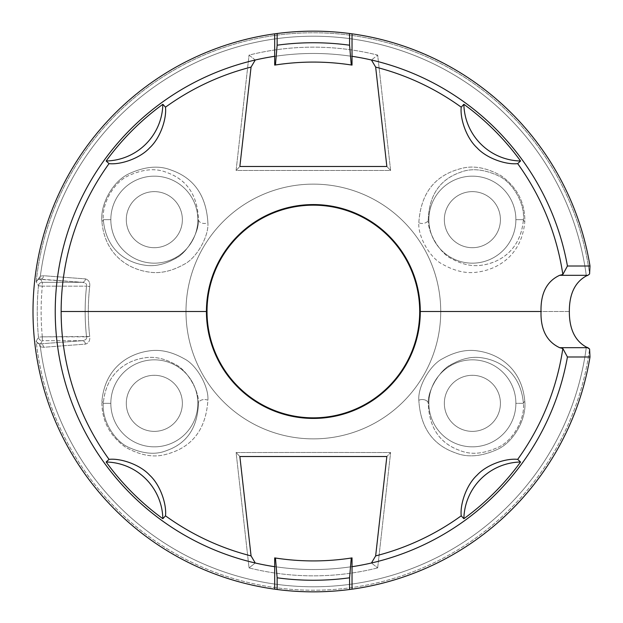 <?xml version="1.0" encoding="UTF-8"?>
<svg xmlns="http://www.w3.org/2000/svg" width="623" height="623" viewBox="0 0 623 623"><rect width="100%" height="100%" fill="white"/><g stroke="black" fill="none" stroke-linecap="round" stroke-linejoin="round"><path stroke-width="0.47" stroke-dasharray="3.12 2.34" d="M352.026 589.171A280.35 280.35 0 0 1 351.94 589.179L351.94 566.712A258.117 258.117 0 0 0 352.026 566.704A258.117 258.117 0 0 1 351.94 566.712L351.94 589.179A280.35 280.35 0 0 0 352.026 589.171L351.94 589.179A280.35 280.35 0 0 1 274.774 589.179A280.35 280.35 0 0 1 274.688 589.171A280.35 280.35 0 0 0 274.774 589.179A280.35 280.35 0 0 0 351.94 589.179L352.026 589.171M274.688 566.704A258.117 258.117 0 0 0 274.774 566.712L274.688 589.171L274.688 566.619A258.031 258.031 0 0 0 352.026 566.619A258.031 258.031 0 0 1 274.688 566.619L274.774 566.712A258.117 258.117 0 0 1 274.688 566.704M274.688 33.829A280.35 280.35 0 0 1 274.774 33.821L274.774 56.288A258.117 258.117 0 0 0 274.688 56.296A258.117 258.117 0 0 1 274.774 56.288L274.774 33.821A280.35 280.35 0 0 0 274.688 33.829L274.774 33.821A280.35 280.35 0 0 1 351.94 33.821A280.35 280.35 0 0 1 352.026 33.829A280.35 280.35 0 0 0 351.94 33.821A280.35 280.35 0 0 0 274.774 33.821L274.688 33.829M352.026 56.296A258.117 258.117 0 0 0 351.94 56.288L352.026 33.829L352.026 56.382A258.031 258.031 0 0 0 274.688 56.382A258.031 258.031 0 0 1 352.026 56.382L351.94 56.288A258.117 258.117 0 0 1 352.026 56.296M36.181 341.272L38.462 337.191A276.09 276.09 0 0 1 38.462 285.809L36.181 281.728A278.777 278.777 0 0 1 589.592 273.98A278.777 278.777 0 0 0 36.181 281.728L40.347 276.16A275.288 275.288 0 0 1 586.336 275.927A275.288 275.288 0 0 0 40.347 276.16L36.181 281.728L38.797 279.268A3.87 3.037 -110 0 0 40.347 276.16L43.665 275.724L85.507 278.894A3.87 3.162 94.3 0 1 82.368 282.305L42.309 282.305A3.87 3.863 -29.9 0 0 38.462 285.809L36.181 281.728L38.797 279.268L40.526 279.174L42.309 282.305A3.87 3.863 -29.9 0 0 38.462 285.809L42.309 286.167L42.309 282.305L42.309 286.167L86.558 286.167C87.08 284.158 85.678 282.873 82.368 282.305C85.678 282.873 87.08 284.158 86.558 286.167L89.704 286.518C90.218 282.554 88.816 280.015 85.507 278.894C88.816 280.015 90.218 282.554 89.704 286.518A225.043 225.043 0 0 0 89.704 336.482L86.558 336.833A228.213 228.213 0 0 1 86.558 286.167L89.704 286.518A225.043 225.043 0 0 0 89.704 336.482C90.218 340.438 88.816 342.985 85.507 344.106L43.665 347.276A3.87 3.17 -94.3 0 0 40.526 343.826L38.797 343.732L36.181 341.272L38.462 337.191A3.87 3.863 -150.1 0 0 42.309 340.695L40.526 343.826L38.797 343.732A3.87 3.037 110 0 1 40.347 346.84L43.665 347.276L40.347 346.84A3.87 3.037 -70 0 0 38.797 343.732L36.181 341.272L40.347 346.84L36.181 341.272A278.777 278.777 0 0 0 589.592 349.02A278.777 278.777 0 0 1 36.181 341.272M586.336 347.073A275.288 275.288 0 0 1 40.347 346.84A275.288 275.288 0 0 0 586.336 347.073M569.336 311.5L440.726 311.5A127.372 127.372 0 0 1 313.353 438.872A127.372 127.372 0 0 1 185.989 311.5L88.318 311.5L185.989 311.5A127.372 127.372 0 0 1 313.353 184.128A127.372 127.372 0 0 1 440.726 311.5L569.336 311.5M377.67 567.903A264.347 264.347 0 0 1 249.044 567.903L236.101 452.532L317.792 452.462L390.613 452.532L377.67 567.903A264.347 264.347 0 0 1 249.044 567.903L255.266 562.997L249.044 567.903L236.101 452.532L317.792 452.462L390.613 452.532L386.852 456.511L390.613 452.532L377.67 567.903L371.448 562.997L377.67 567.903M524.815 401.477C526.591 418.812 514.014 441.466 498.042 449.105C481.968 456.558 467.811 457.827 455.577 452.921C432.712 444.962 420.463 427.409 418.827 400.278C417.683 386.642 430.244 364.619 442.696 358.646C454.969 351.754 466.619 349.184 477.654 350.928C498.75 353.809 521.957 368.395 524.815 401.477A5.802 2.983 178.2 0 0 523.398 403.338C520.719 372.624 499.786 360.156 481.174 357.719C471.891 356.395 462.04 358.583 451.628 364.299C440.57 368.995 427.285 390.605 428.25 403.338L428.881 403.338A43.501 43.501 0 0 1 472.382 359.837A43.501 43.501 0 0 1 515.883 403.338A43.501 43.501 0 0 1 472.382 446.839A43.501 43.501 0 0 1 428.881 403.338A43.501 43.501 0 0 1 472.382 359.837A43.501 43.501 0 0 1 515.883 403.338A43.501 43.501 0 0 0 472.382 359.837A43.501 43.501 0 0 0 428.881 403.338A43.501 43.501 0 0 1 472.382 359.837A43.501 43.501 0 0 1 515.883 403.338L523.398 403.338L515.883 403.338A43.501 43.501 0 0 1 472.382 446.839A43.501 43.501 0 0 1 428.881 403.338L428.25 403.338C429.185 427.861 439.885 443.631 460.374 450.663C471.198 455.086 484.024 453.863 498.852 446.987C513.274 440.157 525.064 418.913 523.398 403.338C524.963 419.092 513.445 439.908 498.945 446.94C484.126 453.879 471.198 455.101 460.163 450.593C439.76 443.428 429.122 427.682 428.25 403.338A5.802 3.808 -177.4 0 0 424.863 399.935A5.802 3.808 -177.4 0 0 418.827 400.278C420.463 427.409 432.712 444.962 455.577 452.921C467.811 457.827 481.968 456.558 498.042 449.105C514.014 441.466 526.591 418.812 524.815 401.477C521.988 368.536 498.922 353.942 477.934 350.959C466.822 349.137 455.078 351.707 442.696 358.646C430.244 364.619 417.675 386.642 418.827 400.278A5.802 3.808 2.6 0 1 424.863 399.935A5.802 3.808 2.6 0 1 428.25 403.338C427.542 391.104 439.067 370.919 450.086 365.273C461.09 358.755 471.541 356.239 481.431 357.75C500.09 360.195 520.898 373.169 523.398 403.338A5.802 2.983 -1.8 0 1 524.815 401.477M101.899 401.477C104.75 368.411 127.949 353.825 149.029 350.928C160.142 349.153 171.886 351.777 184.26 358.801C196.658 364.86 209.017 386.758 207.887 400.278C205.948 429.784 191.806 447.859 165.461 454.494C153.577 457.773 140.362 455.405 125.815 447.392C109.648 435.882 101.681 420.58 101.899 401.477C101.65 420.408 109.523 435.641 125.503 447.197C140.159 455.374 153.484 457.812 165.461 454.494C191.806 447.859 205.948 429.784 207.887 400.278A5.802 3.808 177.4 0 0 201.852 399.935A5.802 3.808 177.4 0 0 198.457 403.338C199.422 390.714 186.316 369.205 175.281 364.424C164.784 358.607 154.862 356.372 145.509 357.727C126.905 360.164 105.996 372.64 103.317 403.338L110.832 403.338A43.501 43.501 0 0 1 154.333 359.837A43.501 43.501 0 0 1 197.834 403.338A43.501 43.501 0 0 1 154.333 446.839A43.501 43.501 0 0 1 110.832 403.338A43.501 43.501 0 0 1 154.333 359.837A43.501 43.501 0 0 1 197.834 403.338A43.501 43.501 0 0 0 154.333 359.837A43.501 43.501 0 0 0 110.832 403.338A43.501 43.501 0 0 1 154.333 359.837A43.501 43.501 0 0 1 197.834 403.338L198.457 403.338L197.834 403.338A43.501 43.501 0 0 1 154.333 446.839A43.501 43.501 0 0 1 110.832 403.338L103.317 403.338C101.642 418.936 113.472 440.204 127.91 447.018C142.877 453.918 155.805 455.094 166.684 450.546C186.955 443.451 197.546 427.713 198.457 403.338C197.592 427.674 186.962 443.428 166.559 450.585C155.485 455.117 142.511 453.879 127.637 446.862C113.191 439.791 101.759 419.03 103.317 403.338A5.802 2.983 -178.2 0 0 101.899 401.477A5.802 2.983 1.8 0 1 103.317 403.338C105.824 373.107 126.703 360.141 145.408 357.734C154.878 356.364 164.854 358.607 175.351 364.463C186.612 369.595 199.251 390.442 198.457 403.338A5.802 3.808 -2.6 0 1 201.852 399.935A5.802 3.808 -2.6 0 1 207.887 400.278C209.017 386.758 196.658 364.86 184.26 358.801C171.839 351.754 160.056 349.137 148.913 350.944C127.871 353.88 104.742 368.466 101.899 401.477M255.266 60.003L249.044 55.097A264.347 264.347 0 0 1 377.67 55.097L371.448 60.003L377.67 55.097L390.613 170.468L236.101 170.468L239.863 166.489L236.101 170.468L249.044 55.097L236.101 170.468L390.613 170.468L377.67 55.097A264.347 264.347 0 0 0 249.044 55.097L255.266 60.003M239.863 456.511L236.101 452.532L239.863 456.511M352.026 557.897A249.418 249.418 0 0 1 274.688 557.897A249.418 249.418 0 0 0 352.026 557.897M274.688 65.103A249.418 249.418 0 0 1 352.026 65.103A249.418 249.418 0 0 0 274.688 65.103M418.827 222.723C420.766 193.216 434.909 175.141 461.246 168.506C473.137 165.227 486.353 167.595 500.9 175.608C517.067 187.118 525.033 202.42 524.815 221.523C521.965 254.589 498.766 269.175 477.685 272.072C466.572 273.847 454.829 271.223 442.455 264.199C430.057 258.14 417.698 236.242 418.827 222.723A5.802 3.808 -2.6 0 0 424.863 223.065A5.802 3.808 -2.6 0 0 428.25 219.662C429.122 195.326 439.752 179.572 460.156 172.415C471.229 167.883 484.203 169.121 499.07 176.138C513.523 183.209 524.955 203.97 523.398 219.662A5.802 2.983 1.8 0 0 524.815 221.523C525.064 202.592 517.191 187.359 501.211 175.803C486.555 167.626 473.231 165.188 461.246 168.506C434.909 175.141 420.766 193.216 418.827 222.723C417.698 236.242 430.057 258.14 442.455 264.199C454.876 271.246 466.658 273.863 477.802 272.056C498.844 269.12 521.973 254.534 524.815 221.523A5.802 2.983 -178.2 0 1 523.398 219.662C520.89 249.893 500.012 262.859 481.306 265.266C471.837 266.636 461.861 264.393 451.364 258.537C440.103 253.405 427.464 232.558 428.25 219.662A5.802 3.808 177.4 0 1 424.863 223.065A5.802 3.808 177.4 0 1 418.827 222.723M101.899 221.523C100.124 204.188 112.701 181.534 128.665 173.895C144.746 166.442 158.904 165.173 171.138 170.079C194.002 178.038 206.252 195.591 207.887 222.723C209.032 236.358 196.471 258.381 184.019 264.354C171.746 271.246 160.095 273.816 149.061 272.072C127.964 269.191 104.757 254.605 101.899 221.523C104.726 254.464 127.793 269.058 148.78 272.041C159.893 273.863 171.637 271.293 184.019 264.354C196.471 258.381 209.032 236.358 207.887 222.723A5.802 3.808 -177.4 0 1 201.852 223.065A5.802 3.808 -177.4 0 1 198.457 219.662C197.53 195.139 186.83 179.369 166.341 172.337C155.516 167.914 142.69 169.137 127.863 176.013C113.441 182.843 101.65 204.087 103.317 219.662L110.832 219.662A43.501 43.501 0 0 1 154.333 176.161A43.501 43.501 0 0 1 197.834 219.662A43.501 43.501 0 0 1 154.333 263.163A43.501 43.501 0 0 1 110.832 219.662A43.501 43.501 0 0 1 154.333 176.161A43.501 43.501 0 0 1 197.834 219.662A43.501 43.501 0 0 0 154.333 176.161A43.501 43.501 0 0 0 110.832 219.662A43.501 43.501 0 0 1 154.333 176.161A43.501 43.501 0 0 1 197.834 219.662L198.457 219.662L197.834 219.662A43.501 43.501 0 0 1 154.333 263.163A43.501 43.501 0 0 1 110.832 219.662L103.317 219.662C105.996 250.376 126.928 262.844 145.541 265.281C154.823 266.605 164.667 264.417 175.086 258.701C186.145 254.005 199.43 232.395 198.457 219.662C199.173 231.896 187.648 252.081 176.628 257.727C165.617 264.245 155.174 266.761 145.284 265.25C126.625 262.805 105.817 249.831 103.317 219.662A5.802 2.983 178.2 0 1 101.899 221.523A5.802 2.983 -1.8 0 0 103.317 219.662C101.751 203.908 113.269 183.092 127.77 176.06C142.589 169.121 155.516 167.899 166.551 172.407C186.955 179.572 197.592 195.318 198.457 219.662A5.802 3.808 2.6 0 0 201.852 223.065A5.802 3.808 2.6 0 0 207.887 222.723C206.252 195.591 194.002 178.038 171.138 170.079C158.904 165.173 144.746 166.442 128.665 173.895C112.701 181.534 100.124 204.188 101.899 221.523M386.852 166.489L390.613 170.468L386.852 166.489M40.526 279.174A3.87 3.17 -85.7 0 0 43.665 275.724L40.347 276.16A3.87 3.037 70 0 1 38.797 279.268L82.368 282.305A3.87 3.162 -85.7 0 0 85.507 278.894L43.665 275.724A3.87 3.17 94.3 0 1 40.526 279.174L82.368 282.305L42.309 282.305L40.526 279.174M440.726 311.5A127.372 127.372 0 0 1 313.353 438.872A127.372 127.372 0 0 1 185.989 311.5A127.372 127.372 0 0 1 313.353 184.128A127.372 127.372 0 0 1 440.726 311.5M428.25 219.662C427.292 232.286 440.399 253.795 451.434 258.576C461.931 264.393 471.852 266.628 481.205 265.273C499.81 262.836 520.719 250.36 523.398 219.662L515.883 219.662A43.501 43.501 0 0 1 472.382 263.163A43.501 43.501 0 0 1 428.881 219.662L428.25 219.662L428.881 219.662A43.501 43.501 0 0 0 472.382 263.163A43.501 43.501 0 0 0 515.883 219.662A43.501 43.501 0 0 1 472.382 263.163A43.501 43.501 0 0 1 428.881 219.662A43.501 43.501 0 0 1 472.382 176.161A43.501 43.501 0 0 1 515.883 219.662A43.501 43.501 0 0 0 472.382 176.161A43.501 43.501 0 0 0 428.881 219.662A43.501 43.501 0 0 1 472.382 176.161A43.501 43.501 0 0 1 515.883 219.662L523.398 219.662C525.064 204.064 513.243 182.796 498.805 175.982C483.837 169.082 470.91 167.906 460.031 172.454C439.76 179.549 429.169 195.287 428.25 219.662M154.333 247.697A28.035 28.035 0 0 0 182.368 219.662A28.035 28.035 0 0 0 154.333 191.627A28.035 28.035 0 0 0 126.298 219.662A28.035 28.035 0 0 0 154.333 247.697A28.035 28.035 0 0 1 126.298 219.662A28.035 28.035 0 0 1 154.333 191.627A28.035 28.035 0 0 1 182.368 219.662A28.035 28.035 0 0 1 154.333 247.697A28.035 28.035 0 0 0 182.368 219.662A28.035 28.035 0 0 0 154.333 191.627A28.035 28.035 0 0 1 182.368 219.662A28.035 28.035 0 0 1 154.333 247.697A28.035 28.035 0 0 1 126.298 219.662A28.035 28.035 0 0 1 154.333 191.627A28.035 28.035 0 0 0 126.298 219.662A28.035 28.035 0 0 0 154.333 247.697M428.881 219.662A43.501 43.501 0 0 1 472.382 176.161A43.501 43.501 0 0 1 515.883 219.662A43.501 43.501 0 0 1 472.382 263.163A43.501 43.501 0 0 1 428.881 219.662M472.382 247.697A28.035 28.035 0 0 0 500.417 219.662A28.035 28.035 0 0 0 472.382 191.627A28.035 28.035 0 0 0 444.347 219.662A28.035 28.035 0 0 0 472.382 247.697A28.035 28.035 0 0 0 500.417 219.662A28.035 28.035 0 0 0 472.382 191.627A28.035 28.035 0 0 1 500.417 219.662A28.035 28.035 0 0 1 472.382 247.697A28.035 28.035 0 0 1 444.347 219.662A28.035 28.035 0 0 1 472.382 191.627A28.035 28.035 0 0 0 444.347 219.662A28.035 28.035 0 0 0 472.382 247.697A28.035 28.035 0 0 1 444.347 219.662A28.035 28.035 0 0 1 472.382 191.627A28.035 28.035 0 0 1 500.417 219.662A28.035 28.035 0 0 1 472.382 247.697M472.382 431.373A28.035 28.035 0 0 0 500.417 403.338A28.035 28.035 0 0 0 472.382 375.303A28.035 28.035 0 0 0 444.347 403.338A28.035 28.035 0 0 0 472.382 431.373A28.035 28.035 0 0 1 444.347 403.338A28.035 28.035 0 0 1 472.382 375.303A28.035 28.035 0 0 1 500.417 403.338A28.035 28.035 0 0 1 472.382 431.373A28.035 28.035 0 0 0 500.417 403.338A28.035 28.035 0 0 0 472.382 375.303A28.035 28.035 0 0 1 500.417 403.338A28.035 28.035 0 0 1 472.382 431.373A28.035 28.035 0 0 1 444.347 403.338A28.035 28.035 0 0 1 472.382 375.303A28.035 28.035 0 0 0 444.347 403.338A28.035 28.035 0 0 0 472.382 431.373M154.333 431.373A28.035 28.035 0 0 0 182.368 403.338A28.035 28.035 0 0 0 154.333 375.303A28.035 28.035 0 0 0 126.298 403.338A28.035 28.035 0 0 0 154.333 431.373A28.035 28.035 0 0 1 126.298 403.338A28.035 28.035 0 0 1 154.333 375.303A28.035 28.035 0 0 1 182.368 403.338A28.035 28.035 0 0 1 154.333 431.373A28.035 28.035 0 0 0 182.368 403.338A28.035 28.035 0 0 0 154.333 375.303A28.035 28.035 0 0 1 182.368 403.338A28.035 28.035 0 0 1 154.333 431.373A28.035 28.035 0 0 1 126.298 403.338A28.035 28.035 0 0 1 154.333 375.303A28.035 28.035 0 0 0 126.298 403.338A28.035 28.035 0 0 0 154.333 431.373M110.832 219.662A43.501 43.501 0 0 0 154.333 263.163A43.501 43.501 0 0 0 197.834 219.662A43.501 43.501 0 0 1 154.333 263.163A43.501 43.501 0 0 1 110.832 219.662M428.881 403.338A43.501 43.501 0 0 0 472.382 446.839A43.501 43.501 0 0 0 515.883 403.338A43.501 43.501 0 0 1 472.382 446.839A43.501 43.501 0 0 1 428.881 403.338M110.832 403.338A43.501 43.501 0 0 0 154.333 446.839A43.501 43.501 0 0 0 197.834 403.338A43.501 43.501 0 0 1 154.333 446.839A43.501 43.501 0 0 1 110.832 403.338M86.558 336.833C87.08 338.842 85.678 340.127 82.368 340.695A3.87 3.162 85.7 0 1 85.507 344.106C88.816 342.985 90.218 340.438 89.704 336.482L42.309 336.833L42.309 340.695L82.368 340.695C85.678 340.127 87.08 338.842 86.558 336.833L42.309 336.833A272.228 272.228 0 0 1 42.309 286.167L86.558 286.167A228.213 228.213 0 0 0 86.558 336.833M42.309 336.833A272.228 272.228 0 0 1 42.309 286.167L38.462 285.809A276.09 276.09 0 0 0 38.462 337.191L42.309 336.833L38.462 337.191A3.87 3.863 -150.1 0 0 42.309 340.695L42.309 336.833M82.368 340.695L40.526 343.826L42.309 340.695L82.368 340.695L40.526 343.826A3.87 3.17 85.7 0 1 43.665 347.276L85.507 344.106A3.87 3.162 -94.3 0 0 82.368 340.695"/><path stroke-width="0.93" d="M420.284 311.5A106.93 106.93 0 0 1 313.353 418.43A106.93 106.93 0 0 1 206.431 311.5L61.147 311.5A252.214 252.214 0 0 0 109.033 459.361C120.621 458.092 139.918 464.501 149.684 475.201C160.391 484.998 166.769 504.28 165.492 515.821A252.214 252.214 0 0 0 251.061 555.903L239.863 456.511L386.852 456.511L375.653 555.903A252.214 252.214 0 0 0 461.222 515.821C459.945 504.233 466.362 484.935 477.062 475.17C486.851 464.47 506.133 458.092 517.682 459.361A252.214 252.214 0 0 0 562.842 348.506L559.625 347.681C546.753 341.614 540.546 329.551 541.013 311.5L419.7 311.5A106.338 106.338 0 0 1 313.353 417.838A106.338 106.338 0 0 1 207.015 311.5L206.431 311.5A106.93 106.93 0 0 0 313.353 418.43A106.93 106.93 0 0 0 420.284 311.5A106.93 106.93 0 0 0 313.353 204.57A106.93 106.93 0 0 0 206.431 311.5L207.015 311.5A106.338 106.338 0 0 1 313.353 205.162A106.338 106.338 0 0 1 419.7 311.5L541.013 311.5C540.616 293.293 546.823 281.23 559.625 275.319L562.842 274.494A252.214 252.214 0 0 0 517.682 163.639C506.086 164.908 486.797 158.499 477.031 147.799C466.323 138.002 459.945 118.72 461.222 107.179A252.214 252.214 0 0 0 375.653 67.097L386.852 166.489L239.863 166.489L251.061 67.097A252.214 252.214 0 0 0 165.492 107.179C166.769 118.767 160.352 138.065 149.652 147.83C139.864 158.53 120.574 164.908 109.033 163.639A252.214 252.214 0 0 0 61.147 311.5L206.431 311.5A106.93 106.93 0 0 1 313.353 204.57A106.93 106.93 0 0 1 420.284 311.5M371.448 562.997A258.117 258.117 0 0 0 567.436 356.987L562.842 348.506A252.214 252.214 0 0 1 517.682 459.361L520.563 462.001A256.1 256.1 0 0 1 463.862 518.71L461.222 515.821A252.214 252.214 0 0 1 375.653 555.903L371.448 562.997A258.117 258.117 0 0 0 567.436 356.987L589.997 356.987A280.35 280.35 0 0 1 352.026 589.171A280.35 280.35 0 0 0 589.997 356.987L567.436 356.987L562.842 348.506L559.625 347.681L587.894 347.681L589.592 349.02L589.997 356.987L589.592 349.02L586.336 347.073C574.974 340.836 569.305 328.975 569.336 311.5C569.297 294.033 574.967 282.172 586.336 275.927L587.894 275.319L559.625 275.319C546.823 281.23 540.616 293.293 541.013 311.5C540.546 329.551 546.753 341.614 559.625 347.681L587.894 347.681L586.336 347.073C574.974 340.836 569.305 328.975 569.336 311.5C569.297 294.033 574.967 282.172 586.336 275.927L587.894 275.319L559.625 275.319L562.842 274.494L567.436 266.013A258.117 258.117 0 0 0 371.448 60.003L375.653 67.097A252.214 252.214 0 0 1 461.222 107.179L463.862 104.29A256.1 256.1 0 0 1 520.563 160.999L517.682 163.639A252.214 252.214 0 0 1 562.842 274.494L567.436 266.013A258.117 258.117 0 0 0 352.026 56.296L352.026 33.829A280.35 280.35 0 0 1 589.997 266.013L567.436 266.013L589.997 266.013L589.592 273.98L587.894 275.319L589.592 273.98L589.997 266.013A280.35 280.35 0 0 0 352.026 33.829L349.573 33.502L349.573 45.199A268.747 268.747 0 0 0 277.142 45.199L277.142 33.502A280.35 280.35 0 0 1 349.573 33.502A280.35 280.35 0 0 0 277.142 33.502L274.688 33.829A280.35 280.35 0 0 0 274.688 589.171A280.35 280.35 0 0 1 274.688 33.829L274.688 56.296A258.117 258.117 0 0 0 255.266 562.997L251.061 555.903A252.214 252.214 0 0 1 165.492 515.821L162.852 518.71A256.1 256.1 0 0 1 106.151 462.001L109.033 459.361A252.214 252.214 0 0 1 109.033 163.639L106.151 160.999A256.1 256.1 0 0 1 162.852 104.29L165.492 107.179A252.214 252.214 0 0 1 251.061 67.097L255.266 60.003A258.117 258.117 0 0 0 274.688 566.704L274.688 589.171L277.142 589.498A280.35 280.35 0 0 0 349.573 589.498L352.026 589.171L352.026 566.704A258.117 258.117 0 0 0 371.448 562.997A258.117 258.117 0 0 1 352.026 566.704L352.026 589.171L349.573 589.498A280.35 280.35 0 0 1 277.142 589.498L277.142 577.801L275.452 558.021L274.688 557.897L274.688 566.619L274.688 557.897L275.452 558.021L277.142 577.801A268.747 268.747 0 0 0 349.573 577.801L349.573 589.498L349.573 577.801L351.263 558.021L349.573 577.801A268.747 268.747 0 0 1 277.142 577.801L277.142 589.498L274.688 589.171L274.688 566.704A258.117 258.117 0 0 1 255.266 562.997L251.061 555.903L239.863 456.511L386.852 456.511L375.653 555.903L371.448 562.997M371.448 60.003A258.117 258.117 0 0 0 352.026 56.296L352.026 33.829L349.573 33.502L349.573 45.199A268.747 268.747 0 0 0 277.142 45.199L275.452 64.979A249.418 249.418 0 0 1 351.263 64.979L349.573 45.199L351.263 64.979A249.418 249.418 0 0 0 275.452 64.979L274.688 65.103L275.452 64.979L277.142 45.199L277.142 33.502L274.688 33.829L274.688 56.296A258.117 258.117 0 0 0 255.266 60.003L251.061 67.097L239.863 166.489L386.852 166.489L375.653 67.097L371.448 60.003M352.026 566.619L352.026 557.897L351.263 558.021A249.418 249.418 0 0 1 275.452 558.021A249.418 249.418 0 0 0 351.263 558.021L352.026 557.897L352.026 566.619M274.688 56.382L274.688 65.103L274.688 56.382M352.026 65.103L352.026 56.382L352.026 65.103L351.263 64.979L352.026 65.103M419.7 311.5A106.338 106.338 0 0 0 313.353 205.162A106.338 106.338 0 0 0 207.015 311.5A106.338 106.338 0 0 0 313.353 417.838A106.338 106.338 0 0 0 419.7 311.5M517.682 459.361L520.563 462.001A58.001 58.001 0 0 0 463.862 518.71L461.222 515.821C459.945 504.233 466.362 484.935 477.062 475.17C486.851 464.47 506.133 458.092 517.682 459.361M463.862 518.71A256.1 256.1 0 0 0 520.563 462.001A58.001 58.001 0 0 0 463.862 518.71M463.862 104.29A58.001 58.001 0 0 0 520.563 160.999A256.1 256.1 0 0 0 463.862 104.29A58.001 58.001 0 0 0 520.563 160.999L517.682 163.639C506.086 164.908 486.797 158.499 477.031 147.799C466.323 138.002 459.945 118.72 461.222 107.179L463.862 104.29M106.151 462.001A256.1 256.1 0 0 0 162.852 518.71A58.001 58.001 0 0 0 106.151 462.001L109.033 459.361C120.621 458.092 139.918 464.501 149.684 475.201C160.391 484.998 166.769 504.28 165.492 515.821L162.852 518.71A58.001 58.001 0 0 0 106.151 462.001M106.151 160.999A58.001 58.001 0 0 0 162.852 104.29A256.1 256.1 0 0 0 106.151 160.999A58.001 58.001 0 0 0 162.852 104.29L165.492 107.179C166.769 118.767 160.352 138.065 149.652 147.83C139.864 158.53 120.574 164.908 109.033 163.639L106.151 160.999"/></g></svg>
